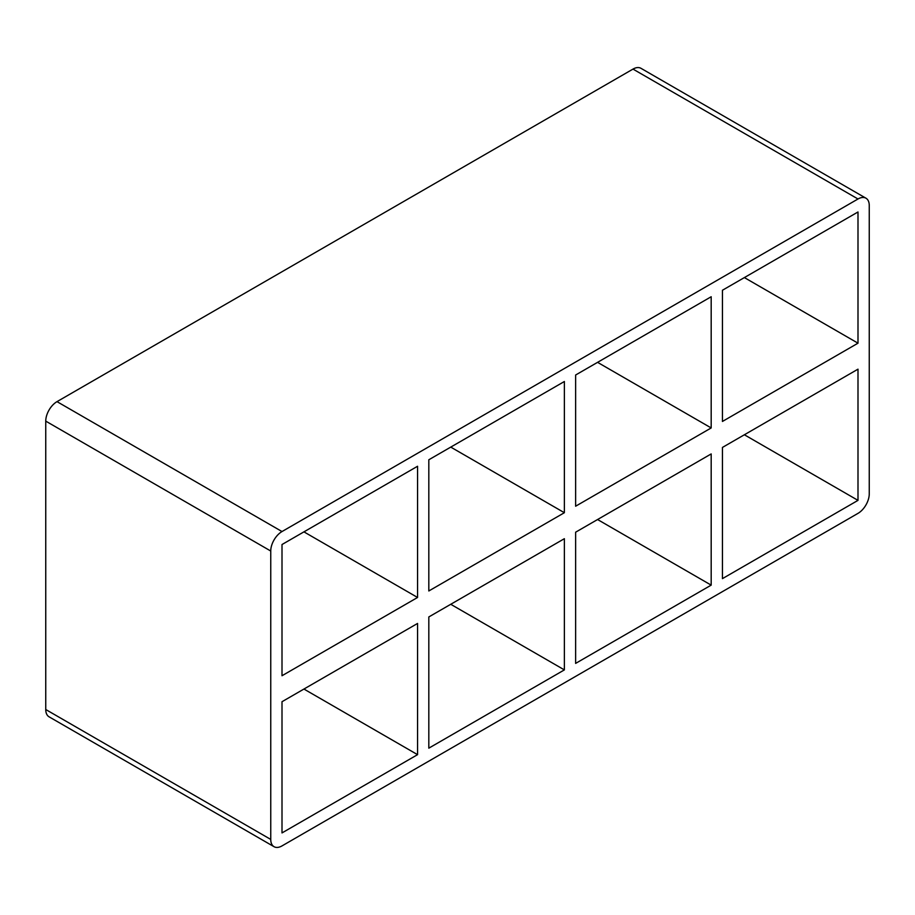 <?xml version="1.0" encoding="UTF-8"?>
<svg xmlns="http://www.w3.org/2000/svg" width="915" height="915" viewBox="0 0 915 915"><rect width="100%" height="100%" fill="white"/><g stroke="black" fill="none" stroke-linecap="round" stroke-linejoin="round"><path stroke-width="1.37" d="M564.372 512.709L428.815 590.976L428.815 459.776L564.372 381.509L564.372 512.709L450.752 447.103M564.372 669.894L428.815 748.161L428.815 616.95L564.372 538.695L564.372 669.894L450.752 604.289M417.56 597.472L282.003 675.739L282.003 544.528L417.56 466.261L417.56 597.472L303.94 531.867M417.56 754.658L282.003 832.925L282.003 701.713L417.56 623.447L417.56 754.658L303.94 689.052M575.626 506.212L575.626 375.013L711.184 296.746L711.184 427.946L575.626 506.212M575.626 663.398L575.626 532.198L711.184 453.932L711.184 585.131L575.626 663.398M711.184 585.131L597.564 519.526M45.75 709.514A15.91 9.184 120 0 0 49.044 716.8L274.043 846.695A15.91 9.184 -60 0 1 270.749 839.421L45.75 709.514L45.75 421.129L270.749 551.024A15.91 9.184 -60 0 1 282.003 531.546L57.005 401.639A15.91 9.184 120 0 0 45.75 421.129M57.005 401.639L632.997 69.094L857.995 198.99A15.91 9.184 -60 0 1 865.956 198.2A15.91 9.184 -60 0 1 869.25 205.486L869.25 493.871A15.91 9.184 -60 0 1 857.995 513.361L282.003 845.906A15.91 9.184 -60 0 1 274.043 846.695M865.956 198.2L640.957 68.305A15.91 9.184 120 0 0 632.997 69.094M857.995 198.99L282.003 531.546M270.749 551.024L270.749 839.421M857.995 343.182L722.438 421.449L722.438 290.249L857.995 211.983L857.995 343.182L744.375 277.588M857.995 369.168L857.995 500.368L722.438 578.635L722.438 447.435L857.995 369.168M597.564 362.34L711.184 427.946M744.375 434.774L857.995 500.368"/></g></svg>
